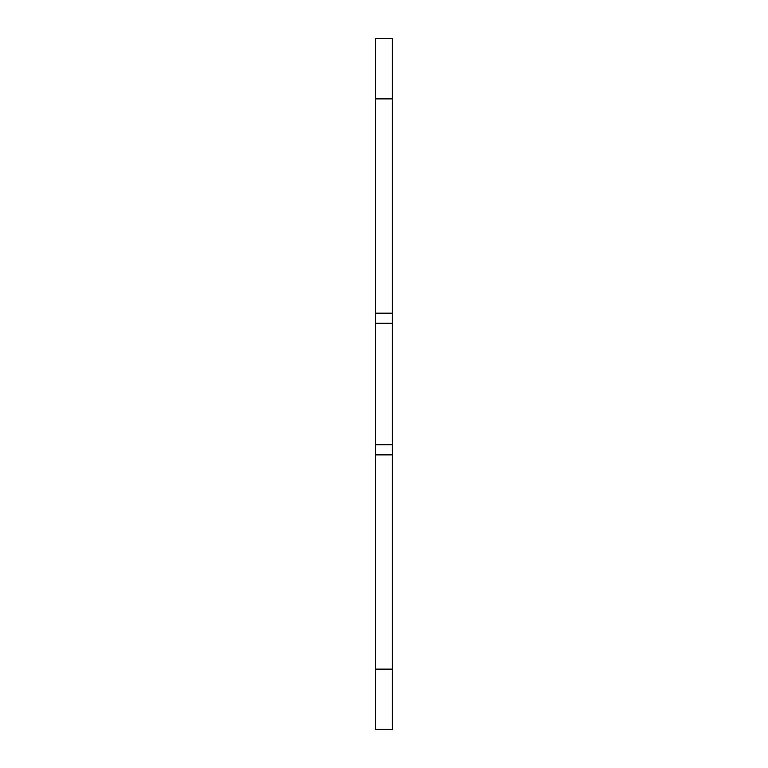 <?xml version="1.0" encoding="UTF-8"?>
<svg xmlns="http://www.w3.org/2000/svg" width="768" height="768" viewBox="0 0 768 768"><rect width="100%" height="100%" fill="white"/><g stroke="black" fill="none" stroke-linecap="round" stroke-linejoin="round"><path stroke-width="1.15" d="M375.36 669.12L375.36 729.6L392.64 729.6L392.64 454.848L375.36 454.848L375.36 669.12L392.64 669.12M375.36 454.848L375.36 313.152L392.64 313.152L392.64 38.4L375.36 38.4L375.36 313.152M392.64 313.152L392.64 454.848M392.64 444.72L375.36 444.72M392.64 323.28L375.36 323.28M375.36 98.88L392.64 98.88"/></g></svg>
